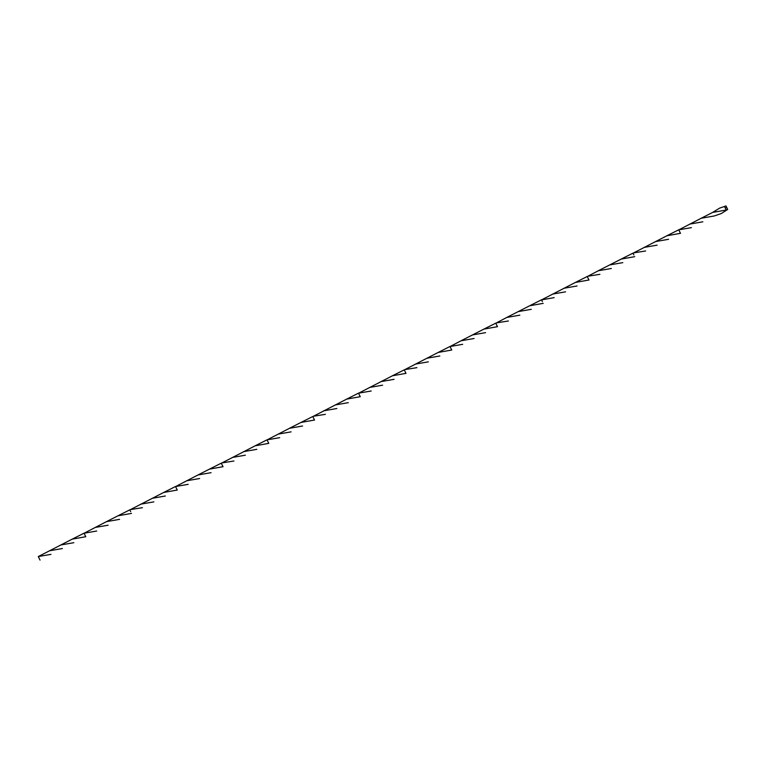 <?xml version="1.0" encoding="UTF-8"?>
<svg xmlns="http://www.w3.org/2000/svg" width="766" height="766" viewBox="0 0 766 766"><rect width="100%" height="100%" fill="white"/><g stroke="black" fill="none" stroke-linecap="round" stroke-linejoin="round"><path stroke-width="1.15" d="M680.486 233.362L678.743 229.829L691.392 227.636M633.377 253.029L666.889 235.765L680.447 233.333L679.605 231.591M645.652 250.97L633.731 252.876M633.855 254.925L632.994 253.163M599.902 274.305L587.991 276.21M588.987 280.03L587.244 276.497L578.071 281.084M541.888 299.697L575.39 282.443L588.958 280.002L588.116 278.269M542.366 301.603L541.505 299.841L542.242 299.544M508.413 320.983L496.502 322.879M497.498 326.709L495.755 323.175L486.582 327.752M463.717 339.405L483.901 329.112L497.469 326.68L496.617 324.937M451.758 350.043L450.015 346.51L450.753 346.222M404.649 369.71L438.162 352.456L451.72 350.014L450.877 348.271M416.924 367.651L405.003 369.557M406.009 373.387L404.266 369.854L395.093 374.43M358.9 393.054L392.412 375.79L405.98 373.358L405.128 371.615M85.792 536.746L84.049 533.213L84.787 532.916M130.66 511.64L129.789 509.869M177.281 490.068L175.538 486.534L188.197 484.342M223.03 466.733L221.288 463.2M268.77 443.399L267.028 439.856L279.686 437.664M314.52 420.055L312.777 416.522L300.923 422.468L314.481 420.027M360.259 396.721L358.517 393.188L371.175 390.995M380.98 381.621L394.078 379.314M369.547 387.462L382.598 385.174M358.526 393.217L359.264 392.891M313.16 416.388L346.663 399.124L360.231 396.692L359.388 394.95M335.23 404.955L348.319 402.657M313.514 416.235L325.426 414.329M346.663 399.124L358.526 393.15M323.807 410.796L336.849 408.508M314.491 420.046L313.639 418.284M267.411 439.722L289.491 428.29L302.58 425.992M289.491 428.29L300.923 422.468M278.058 434.13L291.109 431.852M267.037 439.885L267.774 439.569M221.671 463.066L255.174 445.802L268.742 443.37L267.889 441.628M243.741 451.624L256.83 449.336M222.025 462.903L233.936 461.008M255.174 445.802L267.028 439.828M232.318 457.474L245.359 455.186M222.992 466.724L222.15 464.962M175.921 486.4L198.001 474.968L211.081 472.67M198.001 474.968L209.434 469.137L222.992 466.705M209.434 469.137L221.288 463.162M186.569 480.809L199.62 478.52M175.548 486.563L176.276 486.247M130.172 509.735L163.685 492.471L177.252 490.039L176.4 488.296M152.252 498.302L165.341 496.004M130.536 509.582L142.447 507.676M163.685 492.471L175.538 486.506M140.82 504.143L153.87 501.864M84.432 533.069L106.503 521.636L119.592 519.348M106.503 521.636L117.935 515.815L131.503 513.383M84.04 533.241L96.698 531.02M117.935 515.815L129.799 509.84M95.08 527.477L108.121 525.198M40.033 560.09L38.3 556.556L72.196 539.149L85.754 536.717L84.911 534.974M60.763 544.98L73.852 542.682M38.3 556.556L50.958 554.354M72.196 539.149L84.049 533.174M49.33 550.821L62.4 548.533M426.729 358.277L439.828 355.979M438.162 352.456L450.015 346.481M415.296 364.118L428.347 361.839M472.469 334.943L485.567 332.645M450.006 346.538L462.674 344.317M450.398 346.376L461.046 340.784L474.087 338.495M509.467 316.071L518.218 311.609L531.317 309.311M518.218 311.609L529.651 305.778L543.209 303.346M529.651 305.778L541.505 299.803M496.138 323.041L506.786 317.45L519.836 315.161M563.958 288.265L577.057 285.967M541.495 299.87L554.163 297.639M552.535 294.106L565.576 291.827M600.956 269.402L609.707 264.931L622.806 262.633M609.707 264.931L621.14 259.1L634.708 256.667M621.14 259.1L632.994 253.134M587.627 276.363L598.275 270.771L611.325 268.493M655.457 241.596L668.555 239.298M669.561 234.406L678.743 229.79M644.024 247.437L657.075 245.149M727.7 209.444L726.206 210.008L724.483 206.475L725.977 205.91L727.7 209.444L721.371 213.503L714.285 215.964L701.196 218.253L712.629 212.431L726.206 210.008M726.053 207.605L726.541 207.739M679.126 229.685L701.196 218.253M712.629 212.431L719.58 208.141L724.483 206.475M689.773 224.093L702.843 221.805M392.412 375.79L395.084 374.44M483.901 329.112L486.573 327.762M461.046 340.784L463.717 339.415M506.786 317.45L509.457 316.071M575.39 282.443L578.062 281.084M598.275 270.771L600.946 269.402M666.889 235.765L669.551 234.415"/></g></svg>
